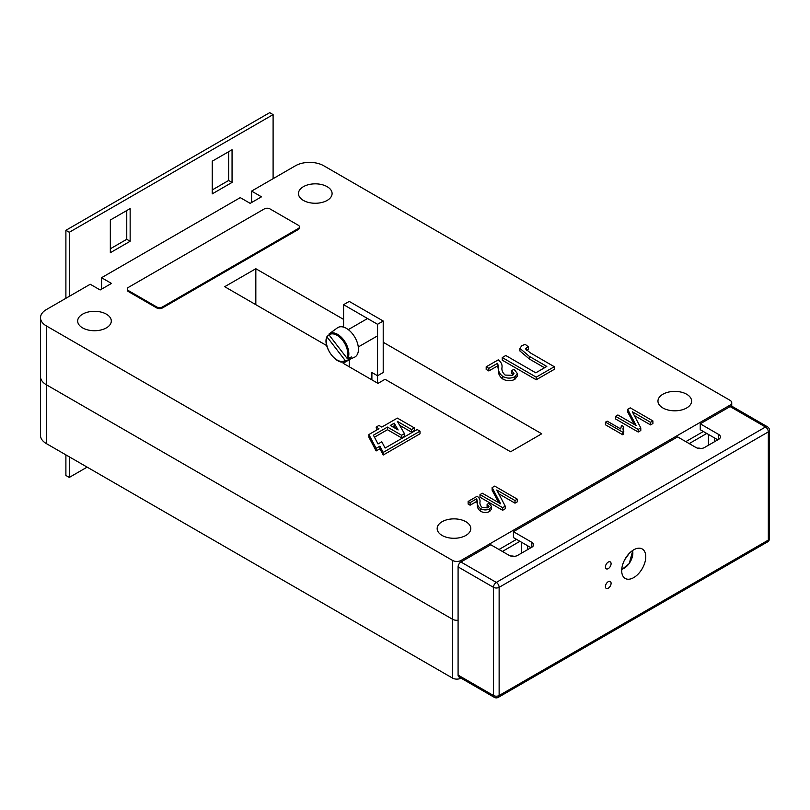 <?xml version="1.0" encoding="UTF-8"?>
<svg xmlns="http://www.w3.org/2000/svg" width="810" height="810" viewBox="0 0 810 810"><rect width="100%" height="100%" fill="white"/><g stroke="black" fill="none" stroke-linecap="round" stroke-linejoin="round"><path stroke-width="1.21" d="M343.582 327.129L343.582 304.682L377.551 324.294L377.551 375.769L371.891 372.499L371.891 379.86M377.551 324.294L383.211 321.023L349.242 301.411L343.582 304.682M383.211 321.023L383.211 372.499L377.551 375.769L377.551 383.12M349.242 366.778L349.242 359.549M69.295 232.278L65.893 230.313L269.7 112.651L273.102 114.615L69.295 232.278L69.295 296.339M65.893 230.313L65.893 298.303M228.663 151.713L228.663 180.468L212.24 189.955M126.755 210.539L126.755 239.304L110.332 248.781M65.893 454.866L65.893 475.46L69.295 477.424L69.295 456.83M212.24 193.873L232.055 182.432L232.055 149.749L212.24 161.19L212.24 193.873M110.332 220.026L110.332 252.71L130.147 241.269L130.147 208.585L110.332 220.026M87.126 467.127L69.295 477.424M273.102 114.615L273.102 178.676M126.755 239.304L130.147 241.269M228.663 180.468L232.055 182.432M251.586 202.54L251.586 191.099L295.458 165.766A20.017 11.553 180 0 1 323.767 165.766L729.972 400.282A6.004 3.463 180 0 1 731.734 402.732A6.004 3.463 180 0 1 729.972 405.182L461.062 560.439A6.004 3.463 180 0 1 452.567 560.439L46.362 325.924A20.017 11.553 180 0 1 40.5 317.753L40.5 376.589A20.017 11.553 0 0 0 46.362 384.76L452.567 619.275A6.004 3.463 0 0 0 458.085 620.217A6.004 3.463 180 0 1 452.567 619.275L46.362 384.76A20.017 11.553 180 0 1 40.5 376.589L40.5 435.426A20.017 11.553 0 0 0 46.362 443.596L452.567 678.112A6.004 3.463 0 0 0 461.022 678.132M327.169 186.685A16.818 9.71 0 0 0 308.843 184.579A16.818 9.71 0 0 0 298.465 193.549A16.818 9.71 0 0 0 303.385 200.414A16.818 9.71 0 0 0 321.712 202.52A16.818 9.71 0 0 0 332.09 193.549A16.818 9.71 0 0 0 327.169 186.685M106.373 314.158A16.818 9.71 0 0 0 88.047 312.052A16.818 9.71 0 0 0 77.669 321.023A16.818 9.71 0 0 0 82.6 327.888A16.818 9.71 0 0 0 100.916 329.994A16.818 9.71 0 0 0 111.294 321.023A16.818 9.71 0 0 0 106.373 314.158M686.667 394.237A16.818 9.71 0 0 0 668.341 392.131A16.818 9.71 0 0 0 657.963 401.102A16.818 9.71 0 0 0 662.884 407.967A16.818 9.71 0 0 0 681.21 410.073A16.818 9.71 0 0 0 691.588 401.102A16.818 9.71 0 0 0 686.667 394.237M465.871 521.711A16.818 9.71 0 0 0 447.545 519.605A16.818 9.71 0 0 0 437.167 528.576A16.818 9.71 0 0 0 442.088 535.44A16.818 9.71 0 0 0 460.414 537.546A16.818 9.71 0 0 0 470.792 528.576A16.818 9.71 0 0 0 465.871 521.711M517.347 499.183L514.998 500.539L496.763 490.009L505.237 506.169L502.645 507.667L479.996 494.596L482.355 493.239L500.62 503.79L492.126 487.6L494.707 486.101L517.347 499.183L517.347 501.795L514.998 503.152L498.727 493.766M505.237 506.169L505.237 508.781L502.645 510.28L479.996 497.208L479.996 494.596M498.656 502.645L492.126 490.212L492.126 487.6M487.104 504.245L489.088 503.354L491.508 506.463L491.508 509.085L489.635 511.515C486.577 512.943 483.55 512.851 480.573 511.252C478.153 509.379 477.09 507.232 477.414 504.802L476.736 501.39L470.114 505.207L468.129 504.063L468.129 501.451L477.171 496.226C479.328 497.867 480.269 499.75 479.996 501.876C479.642 504.002 480.431 505.916 482.375 507.637L487.934 507.84L488.977 506.402L487.104 504.245L487.104 506.868L488.227 507.657M620.663 428.925L621.543 425.351L623.528 426.505L622.991 428.804L623.791 434.059L622.647 434.717L605.445 424.784L605.445 422.172L607.206 421.149L620.622 428.895M623.528 426.505L623.153 430.13M652.9 420.916L650.551 422.283L632.316 411.753L640.791 427.913L638.199 429.411L615.549 416.34L617.898 414.973L636.174 425.523L627.669 409.333L630.251 407.845L652.9 420.916L652.9 423.539L650.551 424.896L634.281 415.5M640.791 427.913L640.791 430.525L638.199 432.024L615.549 418.952L615.549 416.34M634.2 424.389L627.669 411.956L627.669 409.333M511.474 370.555L514.127 369.37L517.357 373.511L517.357 376.123L514.856 379.363C510.776 381.277 506.746 381.156 502.777 379.009C499.547 376.518 498.14 373.653 498.555 370.423L497.654 365.867L488.835 370.96L486.182 369.431L486.182 366.819L498.241 359.853C501.117 362.05 502.372 364.561 502.008 367.386C501.522 370.221 502.585 372.782 505.177 375.07L512.588 375.344L513.986 373.43L511.474 370.555L511.474 373.167L513.439 374.706M528.515 346.964L526.47 347.632L525.538 348.887L530.418 352.917L554.303 366.717L536.22 377.156L502.251 357.544L505.774 355.509L535.774 372.823L546.801 366.454L529.365 356.39L519.899 348.351L521.782 345.759L525.184 344.301L528.515 346.964L528.515 349.586L526.419 350.284M554.303 366.717L554.303 369.33L536.22 379.768L502.251 360.156L502.251 357.544M544.543 367.77L529.365 359.002L519.899 350.963L519.899 348.351M251.586 191.099L261.498 196.82L250.168 203.35L240.266 197.63L101.564 277.708L101.564 289.15M40.5 317.753A20.017 11.553 180 0 1 46.362 309.582L90.234 284.249L100.146 289.97L111.466 283.429L101.564 277.708M383.211 342.266L541.728 433.785L510.594 451.767L385.054 379.283L377.976 383.373L343.156 363.265L349.242 359.751M326.724 345.607L224.694 286.7L255.828 268.728L343.582 319.383M368.874 434.545L368.874 437.167L376.134 450.947L379.91 448.77L383.211 455.028L420.015 433.785L420.015 431.173L417.18 429.533L385.104 448.062L381.793 441.794L378.027 443.971L373.4 435.203L387.464 427.083L401.608 435.253L404.443 433.623L397.366 421.362L411.52 429.533L414.356 427.903L397.366 418.102L381.793 427.083L378.969 425.452L376.134 427.083L378.969 428.723L368.874 434.545L376.134 448.335L379.91 446.148L383.211 452.415L420.015 431.173M376.134 427.083L376.701 430.029M399.634 425.291L411.52 432.155L414.356 430.515L414.356 427.903M374.453 437.208L387.464 429.705L401.608 437.876L404.443 436.236L404.443 433.623M527.573 545.737L527.573 549.656M255.828 268.728L255.828 304.682M714.4 437.876L714.4 441.794M526.47 347.632L526.47 350.254M536.22 377.156L536.22 379.768M517.357 373.511L514.856 376.751C510.776 378.665 506.746 378.543 502.777 376.397C499.547 373.906 498.14 371.041 498.555 367.811L497.654 363.255L497.654 365.867M497.654 363.255L488.835 368.347L488.835 370.96M498.555 367.811L498.555 370.423M502.777 376.397L502.777 379.009M514.856 376.751L514.856 379.363M488.835 368.347L486.182 366.819M638.199 429.411L638.199 432.024M650.551 422.283L650.551 424.896M623.791 431.446L622.647 432.105L622.647 434.717M622.647 432.105L605.445 422.172M491.508 506.463L489.635 508.893C486.577 510.33 483.55 510.239 480.573 508.629C478.153 506.756 477.09 504.61 477.414 502.19L476.736 498.768L476.736 501.39M476.736 498.768L470.114 502.595L470.114 505.207M477.414 502.19L477.414 504.802M480.573 508.629L480.573 511.252M489.635 508.893L489.635 511.515M470.114 502.595L468.129 501.451M502.645 507.667L502.645 510.28M514.998 500.539L514.998 503.152M394.207 423.195L390.288 425.452L398.115 429.968L394.207 423.195L394.207 425.807L392.556 426.759M387.464 427.083L387.464 429.705M401.608 435.253L401.608 437.876M411.52 429.533L411.52 432.155M376.134 448.335L376.134 450.947M379.91 446.148L379.91 448.77M383.211 452.415L383.211 455.028M395.847 428.662L394.207 425.807M608.249 562.079A3.999 2.308 120 0 0 605.637 565.603A3.999 2.308 120 0 0 606.255 568.812A3.999 2.308 120 0 0 608.249 568.62A3.999 2.308 120 0 0 610.872 565.086A3.999 2.308 120 0 0 610.254 561.877A3.999 2.308 120 0 0 608.249 562.079M608.249 581.691A3.999 2.308 120 0 0 605.637 585.215A3.999 2.308 120 0 0 606.255 588.424A3.999 2.308 120 0 0 608.249 588.222A3.999 2.308 120 0 0 610.872 584.698A3.999 2.308 120 0 0 610.254 581.489A3.999 2.308 120 0 0 608.249 581.691M633.724 549.818A17.01 9.821 120 0 0 622.617 564.813A17.01 9.821 120 0 0 625.219 578.451A17.01 9.821 120 0 0 633.724 577.601A17.01 9.821 120 0 0 644.841 562.616A17.01 9.821 120 0 0 642.239 548.978A17.01 9.821 120 0 0 633.724 549.818M513.429 531.684L531.826 542.305A6.004 3.463 180 0 1 533.587 544.755A6.004 3.463 180 0 1 531.826 547.206L517.671 555.376A6.004 3.463 180 0 1 509.176 555.376L490.779 544.755L460.92 561.998A3.999 2.308 120 0 0 458.085 566.899L458.085 675.084A3.999 2.308 120 0 0 458.916 676.917L494.302 697.349A3.999 2.308 -60 0 1 493.472 695.517L493.472 587.331A3.999 2.308 -60 0 1 496.297 582.42L765.501 427.002A3.999 2.308 -60 0 1 767.495 426.809L732.119 406.377A3.999 2.308 120 0 0 730.114 406.579L700.245 423.812L718.652 434.443A6.004 3.463 180 0 1 720.404 436.894A6.004 3.463 180 0 1 718.652 439.344L704.497 447.515A6.004 3.463 180 0 1 696.003 447.515L677.606 436.894L513.429 531.684L513.429 537.567L530.975 547.692M700.245 423.812L700.245 429.705L717.802 439.83M514.137 556.369A20.017 11.553 120 0 0 510.756 556.024M629.299 553.351L624.743 559.669M703.363 431.497L685.817 441.632M708.456 445.227L708.456 434.443M706.755 433.461L689.209 443.596M516.537 539.359L498.99 549.494M521.63 553.088L521.63 542.305M519.939 541.323L502.382 551.458M700.964 448.507A20.017 11.553 120 0 0 697.572 448.163M331.978 331.827L329.052 333.963A15.927 9.194 60 0 1 329.154 333.882A15.927 9.194 60 0 1 343.551 339.775A15.927 9.194 60 0 1 347.925 358.476L346.933 358.142A15.127 8.728 -120 0 0 342.741 340.453A15.127 8.728 -120 0 0 329.022 334.884L346.933 358.142M348.675 358.142L349.535 359.245L346.133 360.764A15.927 9.194 60 0 1 345.04 361.412L354.375 357.281A17.01 9.821 -120 0 0 356.623 355.519A17.01 9.821 -120 0 0 353.606 335.289A17.01 9.821 -120 0 0 337.395 327.868L329.042 333.963L329.022 334.884L329.052 333.963M349.535 359.245A16.311 9.416 -120 0 0 350.538 358.243A16.311 9.416 -120 0 0 351.327 356.957L347.925 358.476M327.25 336.251L327.22 337.173A15.127 8.728 -120 0 0 331.411 354.861A15.127 8.728 -120 0 0 345.131 360.43L327.22 337.173L327.25 336.251L329.052 334.935M345.131 360.43L346.133 360.764M269.983 208.909A3.999 2.308 0 0 0 264.323 208.909L128.456 287.358A3.999 2.308 0 0 0 127.281 288.988A3.999 2.308 0 0 0 128.456 290.628L156.755 306.97A3.999 2.308 0 0 0 162.425 306.97L298.293 228.521A3.999 2.308 0 0 0 299.467 226.891A3.999 2.308 0 0 0 298.293 225.251L269.983 208.909M127.281 288.988L127.281 289.97A3.999 2.308 0 0 0 128.456 291.6L156.755 307.952A3.999 2.308 0 0 0 162.425 307.952L298.293 229.503A3.999 2.308 0 0 0 299.467 227.863L299.467 226.891M452.567 678.112L452.567 560.439M46.362 443.596L46.362 325.924M729.972 405.182L729.972 406.66M461.062 560.439L461.062 561.917M529.365 356.39L529.365 359.002M494.302 697.349A3.999 3.999 0 0 0 498.302 697.349A3.999 2.308 60 0 0 499.132 695.517L768.326 540.098L768.326 431.902L499.132 587.331L499.132 695.517A3.999 2.308 0 0 1 493.472 695.517L458.085 675.084M498.302 697.349L767.495 541.93A3.999 2.308 60 0 0 768.326 540.098A3.999 2.308 0 0 0 769.5 538.468L769.5 430.272A3.999 2.308 0 0 1 768.326 431.902A3.999 2.308 60 0 0 765.501 427.002L730.114 406.579M458.085 566.899L493.472 587.331A3.999 2.308 0 0 0 499.132 587.331A3.999 2.308 60 0 0 496.297 582.42L460.92 561.998M718.652 434.443L718.652 439.344M531.826 542.305L531.826 547.206M621.756 569.238A12.363 7.138 120 0 0 629.117 563.537A12.363 7.138 120 0 0 632.529 550.587M128.456 290.628L128.456 291.6M156.755 306.97L156.755 307.952M162.425 306.97L162.425 307.952M298.293 228.521L298.293 229.503M731.734 402.732L731.734 406.225M767.495 541.93A3.999 3.999 0 0 0 769.5 538.468M769.5 430.272A3.999 3.999 0 0 0 767.495 426.809M621.736 569.592L629.198 563.679L632.823 550.385M367.548 318.512L348.29 329.63M377.551 335.846L358.293 346.964M327.088 336.444C321.833 345.617 336.575 366.252 345.04 361.412"/></g></svg>
